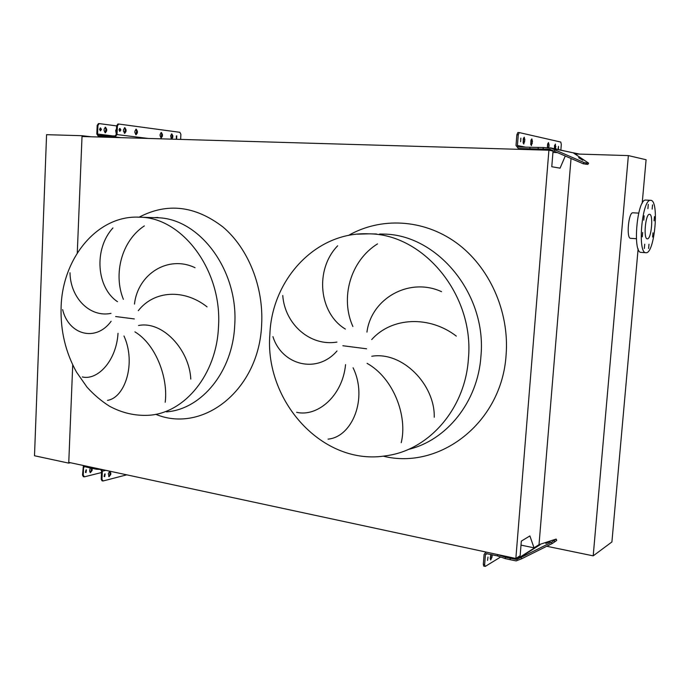 <?xml version="1.0" encoding="UTF-8"?>
<svg xmlns="http://www.w3.org/2000/svg" width="690" height="690" viewBox="0 0 690 690"><rect width="100%" height="100%" fill="white"/><g stroke="black" fill="none" stroke-linecap="round" stroke-linejoin="round"><path stroke-width="1.03" d="M82.291 376.938C97.299 380.673 116.317 361.275 118.025 333.313M123.984 335.995C136.379 363.225 124.976 397.802 107.502 400.355M165.203 402.253C168.282 378.379 156.251 344.75 134.921 331.864M138.543 325.499C162.849 320.609 189.465 350.08 190.785 379.103M111.125 321.281C95.763 342.413 68.621 334.814 62.635 309.612M296.64 412.327C317.443 417.183 342.611 395.991 345.552 364.639M353.082 367.77C368.132 398.622 352.021 437.055 328.069 439.125M401.226 442.687C407.747 416.294 393.688 378.206 367.063 363.337M371.772 356.256C402.537 351.15 435.088 384.804 434.243 417.252M336.987 350.986C316.865 374.394 281.787 365.131 272.938 336.625M282.753 295.493C284.806 324.179 310.164 346.596 336.936 342.085M345.371 329.07C318.97 313.26 314.424 269.773 337.652 245.804M377.516 243.881C350.373 260.777 339.98 297.985 352.892 326.525M456.297 336.099C429.775 315.597 391.937 316.796 371.712 339.575M366.942 332.097C371.349 298.235 409.472 276.888 441.54 291.672M521.002 545.117L534.025 547.826L539.011 544.669L556.166 539.062L551.448 542.297L552.034 543.625L521.675 558.771L521.088 557.408L516.31 559.461L505.451 557.244L505.339 558.641L497.576 555.924L497.688 554.562M70.432 462.731L68.733 463.128L72.726 364.889L68.767 462.369L515.853 558.469L520.139 555.761L521.33 541.107L529.894 535.932L534.025 547.826M68.733 463.128L34.5 455.754L46.575 134.679L82.05 135.706L77.28 252.971L82.015 136.508L548.904 150.213L515.853 558.469M565.274 156L560.073 168.162L551.776 166.747L553.052 151.058L548.904 150.213M552.94 152.438L557.373 152.576M69.992 272.731C70.38 298.175 90.192 317.762 110.987 313.363M207.069 306.869C184.351 288.843 154.198 290.24 138.302 310.69M134.472 304.1C137.784 273.982 168.231 254.774 195.037 267.711M117.481 301.677C96.721 287.971 93.383 249.323 112.936 227.924M144.331 225.897C121.475 240.974 113.143 274.137 123.372 299.331M644.322 248.512L644.719 244.217L644.322 248.512M648.6 248.469L648.997 244.226L648.6 248.469M652.602 237.032L652.99 232.815L652.602 237.032M654.068 220.869L654.448 216.643L654.068 220.869M652.154 209.122L652.542 204.844L652.154 209.122M647.901 208.691L648.289 204.369L647.901 208.691M643.77 220.179L644.158 215.823L643.77 220.179M642.278 236.808L642.675 232.47L642.278 236.808M646.09 252.721L645.909 252.713C637.12 253.566 642.071 198.53 650.67 200.324L650.817 200.342C659.493 200.385 654.638 253.679 646.09 252.721M641.321 252.376L641.139 252.376C632.256 253.213 637.172 198.289 645.866 200.091L646.013 200.1M649.549 214.314C653.663 214.124 651.369 239.473 647.341 238.835L647.298 238.835C643.166 239.206 645.495 213.469 649.523 214.314L649.549 214.314M632.928 212.796L632.894 212.796C628.504 211.908 626.115 238.697 630.608 238.326L630.66 238.326M642.192 203.291L646.09 159.735L628.366 155.595L593.202 555.855L611.909 541.952L638.121 248.857M593.202 555.855L546.739 546.264M539.908 544.85L539.011 544.669L571.035 158.493M628.366 155.595L574.96 153.956M82.05 135.706L91.106 136.775M172.026 139.147L172.914 135.956L171.793 133.895L170.646 135.654L171.336 139.13M161.417 132.523L160.158 134.291L160.089 135.835L161.236 137.914L162.417 136.137L162.486 134.593L161.417 132.523M136.266 129.194L134.938 131.014L134.869 132.601L136.094 134.748L137.336 132.92L137.405 131.333L136.266 129.194M124.899 127.693L123.545 129.53L123.467 131.143L124.735 133.317L126.003 131.462L126.072 129.858L124.899 127.693M116.498 128.823L115.679 130.522L116.265 133.981M105.518 127.227L104.147 129.056L104.087 130.643L105.363 132.799L106.64 130.962L106.709 129.375L105.518 127.227M119.87 131.341L120.871 129.944L119.931 128.409L119.008 129.815L119.87 131.341M119.551 128.538L119.543 131.204M176.64 138.578L176.778 135.835L176.64 138.578M176.347 135.973L176.312 138.414M100.447 130.833L101.447 129.453L100.499 127.935L99.567 129.323L100.447 130.833M100.128 128.055L100.128 130.703M105.044 127.305L105.95 129.358L104.975 132.696M180.642 139.397L180.892 134.343L179.874 132.308L118.671 124.028L117.404 125.882L117.024 134.584L115.049 136.956L98.446 136.473L96.816 134.024L97.178 125.425L98.454 123.579L99.136 123.605M160.96 132.609L161.727 134.576L160.848 137.793M124.424 127.771L125.295 129.841L124.338 133.213M116.619 125.908L99.222 123.596L97.937 125.442L97.575 134.05L98.532 135.473L115.032 135.947L116.239 134.567L116.619 125.865L117.895 124.01L118.594 124.028M135.792 129.28L136.637 131.316L135.706 134.636M171.422 133.998L172.164 135.93L171.31 139.113M90.261 467.923L89.597 471.089L90.373 472.65L92.115 470.468L92.124 468.329M109.658 471.425L108.321 473.633L109.02 476.721L110.754 474.513L110.823 472.995L109.658 471.425M86.017 472.572L86.423 469.847L86.017 472.572M86 469.89L85.405 472.374M104.708 476.661L105.121 473.909L104.708 476.661M104.69 473.961L104.095 476.445M91.399 468.165L91.391 470.313L90.062 472.486M83.369 476.678L82.507 475.1L83.412 465.526M102.051 480.809L101.214 479.222L101.568 471.029L100.576 469.467L96.264 469.217L86 467.009L84.396 466.035L83.585 467.147L83.24 475.263L84.447 476.825L101.499 472.555M109.624 471.434L110.012 474.349L108.71 476.548M119.698 473.323L121.069 473.616M101.214 479.222L101.965 479.386L102.318 471.192L105.786 470.33M101.965 479.386L103.146 480.964L126.736 474.832M101.879 469.493L102.318 471.192M554.268 148.661L555.372 144.081L555.7 148.962M547.394 147.634L547.55 144.719L548.447 142.554L549.085 145.055L548.826 147.677M530.826 141.105L531.835 138.88L532.464 141.467L531.36 145.625L530.826 141.105M523.192 139.458L524.236 137.198L524.892 139.829L523.753 144.055L523.192 139.458M520.864 138.138L520.622 141.717L520.864 138.138M558.029 149.445L558.495 146.332L558.452 149.54M582.8 160.253L578.617 157.674L582.8 160.253M588.544 163.314L587.828 164.401L583.257 163.78L549.697 149.247L518.337 148.505L516.025 145.478L516.853 134.835L517.854 132.54L519.251 132.575L560.78 142.054L561.315 144.477L560.858 150.049M519.251 132.575L518.259 134.861L516.853 134.835M542.763 149.014L543.711 147.531L518.578 147.03L517.422 145.512L518.259 134.861M547.722 143.667L547.498 147.643M523.425 138.172L523.115 143.037M517.854 132.54L519.191 132.584M531.041 139.889L530.731 144.572M554.596 145.236L554.424 148.686M543.711 147.531L551.258 148.212L554.993 149.903L554.165 151.188M579.548 154.103L573.105 152.74M550.335 147.833L573.252 152.835L588.639 163.168L586.664 163.038L584.076 162.538L554.993 149.903M583.257 163.78L584.076 162.538M538.243 147.375L538.122 148.876M529.868 148.85L529.98 147.358M492.16 554.751L491.996 557.115L490.676 559.961L490.254 558.158L490.823 554.467M487.994 557.072L487.528 560.418L487.994 557.072M545.799 543.418L550.146 541.719L545.799 543.418M500.664 557.002L485.355 566.352L483.742 566.111L483.319 564.308L484.087 554.415L485.803 552.25L486.554 552.173M483.319 564.308L484.647 564.601L485.415 554.708L486.277 553.621L497.576 555.924M484.647 564.601L485.07 566.404M490.84 554.467L490.236 558.745M509.85 558.193L510.531 559.771L516.12 560.91L521.675 558.771M510.531 559.771L505.339 558.641M554.148 540.555L554.726 541.874L552.034 543.625M554.726 541.874L556.735 540.374L556.2 539.14M551.448 542.297L521.088 557.408M497.939 554.622L505.451 557.244M166.463 411.878C201.558 409.291 232.703 371.703 234.704 325.447C238.783 270.325 199.246 217.876 156.811 217.738L155.509 217.695M155.733 414.302C202.731 433.863 259.095 390.23 261.639 324.697C263.778 286.997 248.262 248.391 222.965 226.993C195.201 205.732 167.256 202.463 139.138 217.169M154.094 217.652L157.562 217.471C158.648 217.626 158.407 217.712 156.82 217.738L139.587 217.186C96.954 214.806 62.022 258.845 61.1 307.697C60.47 330.95 65.61 352.426 76.521 372.117L87.035 387.185C93.831 394.68 101.301 401.019 109.46 406.194C122.234 413.094 135.594 416.105 149.54 415.225C185.006 412.655 216.488 374.351 218.471 327.129C222.551 270.851 182.462 217.298 139.587 217.186L137.215 217.134M115.644 316.529L134.334 318.935M408.256 449.44C446.508 440.505 477.868 401.96 480.93 356.281C487.088 293.871 436.865 234.082 383.062 234.091L379.673 234.031M348.424 235.463C380.604 217.014 423.013 218.782 456.142 242.638C489.21 266.521 509.531 311.294 506.106 354.798C501.975 422.936 439.375 470.347 383.183 456.15M342.852 345.742L366.58 348.795M376.455 233.979L368.796 233.841C315.787 231.271 271.869 279.605 269.885 334.167C264.218 400.649 322.618 466.699 386.486 455.702C428.671 450.139 465.172 409.084 468.398 358.912C474.625 295.027 423.444 233.806 368.796 233.841L357.325 234.169M117.024 134.584L148.35 138.457M97.575 134.05L111.306 135.714M98.541 136.482L104.259 137.155M115.049 136.956L120.707 137.638M117.404 125.882L116.619 125.865M114.989 136.956L115.032 135.947M98.601 136.482L98.644 135.482M99.3 136.465L99.343 135.464M99.463 136.396L99.507 135.395M99.955 136.387L99.998 135.378M110.616 136.698L110.659 135.689M111.642 136.749L111.685 135.74M113.522 136.879L113.565 135.87M97.937 125.442L97.178 125.425M105.881 130.945L106.64 130.962M105.95 129.358L106.709 129.375M125.295 129.841L126.072 129.858M125.226 131.445L126.003 131.462M136.637 131.316L137.405 131.333M136.56 132.894L137.336 132.92M161.727 134.576L162.486 134.593M161.658 136.111L162.417 136.137M172.164 135.93L172.914 135.956M172.086 137.448L172.845 137.465M83.585 467.147L85.551 466.682M82.507 475.1L83.24 475.263M85.526 466.785L85.56 465.983M86 467.009L86.034 466.086M96.264 469.217L96.307 468.294M97.264 469.312L97.299 468.51M110.012 474.349L110.754 474.513M110.072 472.84L110.823 472.995M91.391 470.313L92.115 470.468M91.451 468.82L92.184 468.976M526.03 147.246L517.422 145.512M573.252 152.835L551.258 148.212M585.845 164.272L586.664 163.038M550.102 149.351L549.542 149.23M523.391 149.463L518.595 148.523M523.503 139.794L524.892 139.829M523.348 141.743L524.736 141.778M531.102 141.424L532.464 141.467M530.946 143.347L532.318 143.382M547.748 145.021L549.085 145.055M547.601 146.875L548.93 146.91M554.613 146.496L555.933 146.53M554.467 148.324L555.778 148.359M487.166 553.673L485.415 554.708M540.011 544.789L517.198 559.297M539.339 544.833L516.31 559.461M490.685 556.83L491.996 557.115M490.823 555.01L492.143 555.295M650.67 200.324L645.866 200.091M645.909 252.713L641.139 252.376M638.681 213.115L632.894 212.796M636.378 238.714L630.608 238.326M98.446 136.473L104.199 137.155M99.274 136.473L99.317 135.473M99.481 136.387L99.524 135.387M98.454 123.579L99.222 123.596M117.895 124.01L118.671 124.028M85.543 466.82L85.586 465.991M102.732 480.964L101.982 480.801M84.025 476.825L83.292 476.661M523.21 149.454L518.337 148.505M539.934 544.815L517.086 559.34"/></g></svg>
